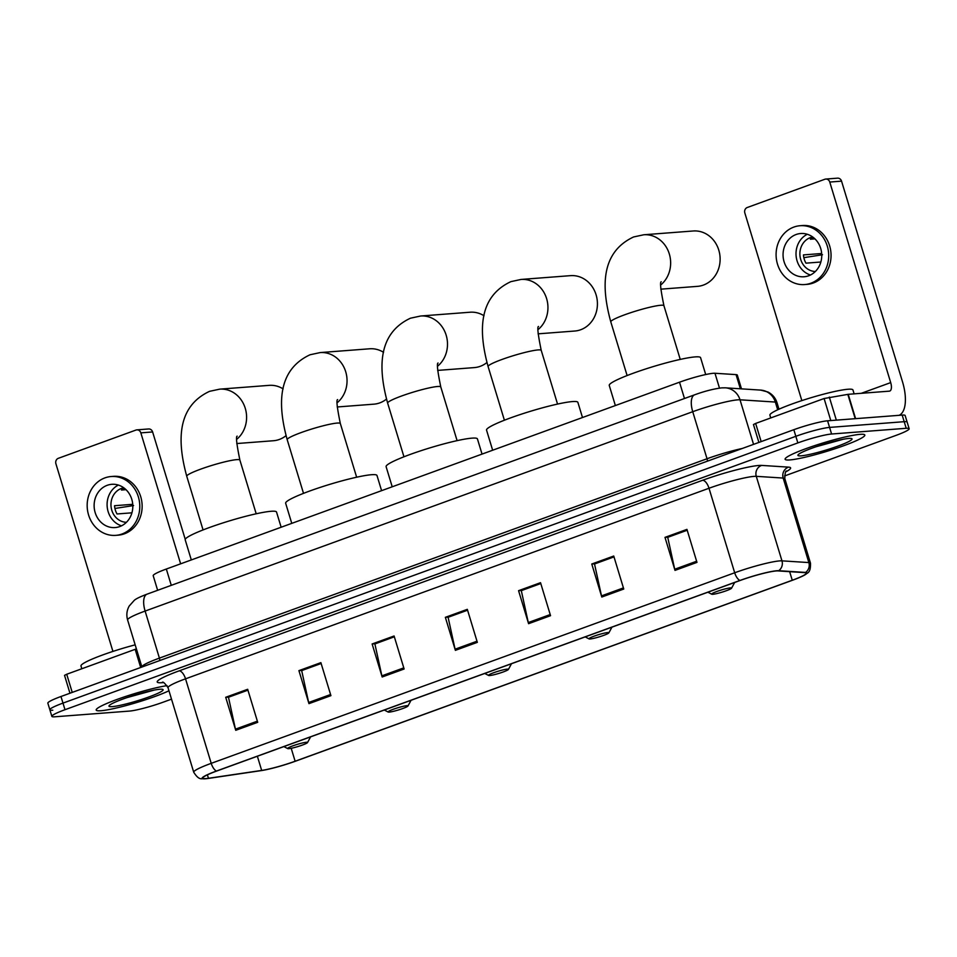 <?xml version="1.0" encoding="UTF-8"?>
<svg xmlns="http://www.w3.org/2000/svg" width="957" height="957" viewBox="0 0 957 957"><rect width="100%" height="100%" fill="white"/><g stroke="black" fill="none" stroke-linecap="round" stroke-linejoin="round"><path stroke-width="1.44" d="M157.642 590.302L153.204 575.695A26.03 2.859 -16.9 0 1 166.327 569.032L679.518 382.202A26.03 2.859 -16.9 0 1 714.975 373.266L736.065 374.618A26.03 2.859 -16.9 0 1 737.309 375.084L741.496 388.865M784.477 475.988L896.027 435.387A26.03 2.859 163.1 0 0 909.15 428.724L905.143 415.517A26.03 2.859 163.1 0 0 902.188 415.087L827.578 420.805A26.03 2.859 163.1 0 0 793.832 429.705L60.973 696.505A26.03 2.859 163.1 0 0 47.85 703.168L49.86 709.771A26.03 2.859 163.1 0 0 52.802 710.202M909.15 428.724A26.03 2.859 163.1 0 0 906.207 428.293L831.585 434.011A26.03 2.859 163.1 0 0 797.839 442.912L64.992 709.711L62.983 703.108A26.03 2.859 163.1 0 0 49.86 709.771A26.03 2.859 163.1 0 1 62.983 703.108L795.841 436.308L62.983 703.108L60.973 696.505M831.585 434.011L829.587 427.408A26.03 2.859 163.1 0 0 795.841 436.308A26.03 2.859 163.1 0 1 829.587 427.408L904.198 421.69L829.587 427.408L827.578 420.805M907.14 422.121A26.03 2.859 163.1 0 0 904.198 421.69A26.03 2.859 163.1 0 1 907.14 422.121M100.904 710.74A41.653 4.57 163.1 0 0 168.97 690.775A41.653 4.57 163.1 0 1 100.904 710.74A41.653 4.57 163.1 0 1 96.19 710.058A41.653 4.57 163.1 0 0 100.904 710.74M789.824 459.934A41.653 4.57 163.1 0 0 835.329 448.642A41.653 4.57 163.1 0 0 864.829 435.028A41.653 4.57 163.1 0 0 860.116 434.346A41.653 4.57 163.1 0 0 814.61 445.639A41.653 4.57 163.1 0 0 785.111 459.252A41.653 4.57 163.1 0 0 789.824 459.934A41.653 4.57 163.1 0 0 835.329 448.642A41.653 4.57 163.1 0 0 864.829 435.028A41.653 4.57 163.1 0 0 860.116 434.346A41.653 4.57 163.1 0 0 814.61 445.639A41.653 4.57 163.1 0 0 785.111 459.252A41.653 4.57 163.1 0 0 789.824 459.934M205.911 778.579A27.765 3.05 -16.9 0 1 202.764 778.125A27.765 3.05 -16.9 0 1 216.772 771.019L740.24 580.444A27.765 3.05 -16.9 0 1 778.053 570.922L804.945 572.645A27.765 3.05 -16.9 0 1 806.261 573.135A27.765 3.05 -16.9 0 1 792.264 580.241L295.127 761.234A27.765 3.05 -16.9 0 1 261.668 770.421L208.447 778.292A27.765 3.05 -16.9 0 1 205.911 778.579M205.324 778.795A28.459 3.122 163.1 0 0 207.92 778.496L261.153 770.624A28.459 3.122 163.1 0 0 295.438 761.21L792.575 580.217A28.459 3.122 163.1 0 0 805.244 574.678A28.459 3.122 163.1 0 0 805.579 572.43L778.687 570.707A28.459 3.122 163.1 0 0 739.917 580.468L216.449 771.043A28.459 3.122 163.1 0 0 204.475 778.842A28.459 3.122 163.1 0 0 205.324 778.795M696.971 562.381L686.947 529.377L664.983 537.367L675.008 570.384L696.971 562.381M687.21 530.238L667.735 537.332L674.709 569.236A6.938 3.062 70 0 0 675.008 570.384M668.142 537.188L664.983 537.367M623.761 589.034L613.736 556.029L591.773 564.02L601.797 597.036L623.761 589.034M613.999 556.89L594.524 563.984L601.498 595.888A6.938 3.062 70 0 0 601.797 597.036M594.931 563.84L591.773 564.02M550.55 615.686L540.526 582.681L518.562 590.672L528.587 623.689L550.55 615.686M540.789 583.543L521.314 590.636L528.288 622.54A6.938 3.062 70 0 0 528.587 623.689M521.721 590.493L518.562 590.672M257.708 722.308L247.672 689.291L225.708 697.282L235.745 730.299L257.708 722.308M247.935 690.164L228.472 697.246L235.446 729.15A6.938 3.062 70 0 0 235.745 730.299M228.867 697.103L225.708 697.282M330.919 695.655L320.882 662.639L298.919 670.63L308.955 703.646L330.919 695.655M321.145 663.512L301.682 670.594L308.656 702.498A6.938 3.062 70 0 0 308.955 703.646M302.077 670.45L298.919 670.63M404.129 669.003L394.093 635.986L372.129 643.977L382.166 676.994L404.129 669.003M375.288 643.798L394.344 636.8L374.893 643.941L381.867 675.845A6.938 3.062 70 0 0 382.166 676.994M375.276 643.738L372.129 643.977M477.34 642.35L467.315 609.334L445.352 617.325L455.376 650.341L477.34 642.35M467.578 610.195L448.103 617.289L455.077 649.193A6.938 3.062 70 0 0 455.376 650.341M448.51 617.145L445.352 617.325M167.08 685.643A41.653 4.57 163.1 0 0 122.137 697.641A41.653 4.57 163.1 0 0 96.19 710.058A41.653 4.57 163.1 0 1 122.137 697.641A41.653 4.57 163.1 0 1 167.08 685.643M64.992 709.711A26.03 2.859 163.1 0 0 51.857 716.374A26.03 2.859 163.1 0 0 54.812 716.793L129.422 711.087A26.03 2.859 163.1 0 0 163.169 702.187L171.518 699.148M594.907 563.781L613.975 556.842M668.13 537.128L687.198 530.19M302.065 670.39L321.133 663.452M228.855 697.043L247.923 690.105M521.697 590.433L540.765 583.495M448.486 617.086L467.554 610.147M135.164 644.851A43.388 4.761 163.1 0 0 80.986 666L81.824 668.752M112.172 706.637A28.291 3.11 163.1 0 0 144.519 698.49A28.291 3.11 163.1 0 0 162.846 689.447A28.291 3.11 163.1 0 0 159.915 689.255A28.291 3.11 163.1 0 0 130.463 696.445A28.291 3.11 163.1 0 0 109.038 705.799A28.291 3.11 163.1 0 0 112.172 706.637M126.97 697.617L154.089 690.117M146.744 691.755L140.212 693.49M140.691 667.484L135.176 649.324L66.715 674.254L72.23 692.401M140.835 432.863A4.342 3.864 -94.4 0 0 136.851 429.86L148.634 428.963A4.342 3.864 85.6 0 1 152.618 431.954L140.835 432.863L180.634 563.817M185.239 539.329L152.618 431.954M136.851 429.86A4.342 3.864 -94.4 0 0 135.93 430.064L58.317 458.319A4.342 3.864 -94.4 0 0 55.913 463.774L112.926 651.418M69.957 693.227L64.526 675.355L66.715 674.254M135.176 649.324L136.408 648.906M107.208 485.307A21.7 19.331 -94.4 0 0 94.54 510.045A21.7 19.331 -94.4 0 0 115.127 527.57A21.7 19.331 -94.4 0 0 119.745 526.577A21.7 19.331 -94.4 0 0 132.401 501.839A21.7 19.331 -94.4 0 0 111.813 484.314A21.7 19.331 -94.4 0 0 107.208 485.307M118.393 485.067A21.7 19.331 -94.4 0 0 107.16 506.42A21.7 19.331 -94.4 0 0 121.515 525.824M124.494 488.345A17.358 15.468 85.6 0 0 121.455 490.032L126.013 489.673M132.736 504.315L114.541 505.715A17.358 15.468 85.6 0 0 117.041 513.969L131.922 512.82M123.788 487.807A17.358 15.468 -94.4 0 0 121.419 488.441A17.358 15.468 -94.4 0 0 111.168 507.497A17.358 15.468 -94.4 0 0 126.432 522.295M115.725 535.358L118.082 535.178A29.511 26.294 -94.4 0 0 124.35 533.827A29.511 26.294 -94.4 0 0 141.576 500.188A29.511 26.294 -94.4 0 0 113.572 476.347L111.215 476.526A29.511 26.294 -94.4 0 0 104.947 477.878A29.511 26.294 -94.4 0 0 87.733 511.517A29.511 26.294 -94.4 0 0 115.725 535.358A29.511 26.294 -94.4 0 0 121.994 534.006A29.511 26.294 -94.4 0 0 139.22 500.367A29.511 26.294 -94.4 0 0 111.215 476.526M114.924 508.466L133.597 505.547M236.762 443.546L273.439 440.734A27.765 24.75 -94.4 0 0 279.348 439.454A27.765 24.75 -94.4 0 0 286.035 435.65M283.116 388.889A27.765 24.75 -94.4 0 0 269.192 385.36L219.715 389.152A27.765 24.75 85.6 0 1 244.956 407.359A27.765 24.75 85.6 0 1 236.75 439.287M306.36 742.273A10.419 1.148 163.1 0 0 294.457 745.276A10.419 1.148 163.1 0 0 287.71 748.601A10.419 1.148 163.1 0 0 288.787 748.673A10.419 1.148 163.1 0 0 299.625 746.017A10.419 1.148 163.1 0 0 307.508 742.584A10.419 1.148 163.1 0 0 306.36 742.273M281.143 527.223L276.537 512.055A47.73 5.24 163.1 0 0 271.142 511.277A47.73 5.24 163.1 0 0 218.997 524.209A47.73 5.24 163.1 0 0 185.203 539.808L191.316 559.929M337.211 406.976L373.888 404.165A27.765 24.75 -94.4 0 0 379.785 402.885A27.765 24.75 -94.4 0 0 386.484 399.081M383.566 352.32A27.765 24.75 -94.4 0 0 369.641 348.791L320.164 352.583A27.765 24.75 85.6 0 1 345.405 370.79A27.765 24.75 85.6 0 1 337.199 402.718M406.809 705.704A10.419 1.148 163.1 0 0 394.894 708.706A10.419 1.148 163.1 0 0 388.147 712.032A10.419 1.148 163.1 0 0 389.236 712.104A10.419 1.148 163.1 0 0 400.074 709.448A10.419 1.148 163.1 0 0 407.957 706.015A10.419 1.148 163.1 0 0 406.809 705.704M381.592 490.654L376.986 475.485A47.73 5.24 163.1 0 0 371.579 474.708A47.73 5.24 163.1 0 0 319.447 487.639A47.73 5.24 163.1 0 0 285.653 503.238L291.765 523.359M437.66 370.407L474.337 367.596A27.765 24.75 -94.4 0 0 480.235 366.316A27.765 24.75 -94.4 0 0 486.934 362.512M484.015 315.75A27.765 24.75 -94.4 0 0 470.09 312.221L420.613 316.013A27.765 24.75 85.6 0 1 445.854 334.22A27.765 24.75 85.6 0 1 437.648 366.148M507.246 669.134A10.419 1.148 163.1 0 0 495.343 672.137A10.419 1.148 163.1 0 0 488.596 675.463A10.419 1.148 163.1 0 0 489.685 675.534A10.419 1.148 163.1 0 0 500.523 672.891A10.419 1.148 163.1 0 0 508.406 669.445A10.419 1.148 163.1 0 0 507.246 669.134M482.041 454.097L477.435 438.928A47.73 5.24 163.1 0 0 472.028 438.139A47.73 5.24 163.1 0 0 419.896 451.07A47.73 5.24 163.1 0 0 386.102 466.669L392.214 486.79M538.097 333.837L574.786 331.026A27.765 24.75 -94.4 0 0 580.684 329.746A27.765 24.75 -94.4 0 0 596.893 298.094A27.765 24.75 -94.4 0 0 570.539 275.652L521.051 279.444A27.765 24.75 85.6 0 1 546.303 297.651A27.765 24.75 85.6 0 1 538.085 329.579M607.695 632.565A10.419 1.148 163.1 0 0 595.792 635.568A10.419 1.148 163.1 0 0 589.045 638.893A10.419 1.148 163.1 0 0 590.122 638.965A10.419 1.148 163.1 0 0 600.96 636.321A10.419 1.148 163.1 0 0 608.855 632.876A10.419 1.148 163.1 0 0 607.695 632.565M582.49 417.527L577.884 402.359A47.73 5.24 163.1 0 0 572.477 401.569A47.73 5.24 163.1 0 0 520.345 414.501A47.73 5.24 163.1 0 0 486.539 430.1L492.652 450.221M660.808 289.17L697.486 286.358A27.765 24.75 -94.4 0 0 703.383 285.078A27.765 24.75 -94.4 0 0 719.592 253.426A27.765 24.75 -94.4 0 0 693.239 230.984L643.762 234.776A27.765 24.75 85.6 0 1 669.003 252.983A27.765 24.75 85.6 0 1 660.797 284.911M730.406 587.897A10.419 1.148 163.1 0 0 718.492 590.9A10.419 1.148 163.1 0 0 711.745 594.225A10.419 1.148 163.1 0 0 712.833 594.297A10.419 1.148 163.1 0 0 723.671 591.641A10.419 1.148 163.1 0 0 731.555 588.208A10.419 1.148 163.1 0 0 730.406 587.897M705.704 374.546L700.584 357.679A47.73 5.24 163.1 0 0 695.177 356.901A47.73 5.24 163.1 0 0 643.044 369.833A47.73 5.24 163.1 0 0 609.25 385.432L615.363 405.553M830.796 420.554L824.097 398.519L755.647 423.437L761.162 441.596M899.149 415.314A34.715 15.288 70 0 0 902.475 381.699L841.55 181.148L829.767 182.057L890.692 382.609A8.673 3.816 -110 0 1 889.735 391.066A8.673 3.816 -110 0 1 889.28 391.162L848.213 394.308L855.606 418.652M829.767 182.057A4.342 3.864 -94.4 0 0 825.771 179.055L837.554 178.158A4.342 3.864 85.6 0 1 841.55 181.148M825.771 179.055A4.342 3.864 -94.4 0 0 824.85 179.258L747.25 207.513A4.342 3.864 -94.4 0 0 744.833 212.968L801.846 400.612M758.889 442.421L753.458 424.549L755.647 423.437M824.097 398.519L848.213 394.308M796.128 234.501A21.7 19.331 -94.4 0 0 783.472 259.239A21.7 19.331 -94.4 0 0 804.059 276.764A21.7 19.331 -94.4 0 0 808.665 275.772A21.7 19.331 -94.4 0 0 821.333 251.033A21.7 19.331 -94.4 0 0 800.746 233.508A21.7 19.331 -94.4 0 0 796.128 234.501M807.313 234.262A21.7 19.331 -94.4 0 0 796.08 255.615A21.7 19.331 -94.4 0 0 810.435 275.006M813.426 237.539A17.358 15.468 85.6 0 0 810.376 239.226L814.933 238.867M821.656 253.509L803.461 254.909A17.358 15.468 85.6 0 0 805.973 263.163L820.843 262.015M812.72 237.001A17.358 15.468 -94.4 0 0 810.34 237.635A17.358 15.468 -94.4 0 0 800.088 256.691A17.358 15.468 -94.4 0 0 815.364 271.489M804.658 284.552L807.002 284.373A29.511 26.294 -94.4 0 0 813.283 283.009A29.511 26.294 -94.4 0 0 830.497 249.382A29.511 26.294 -94.4 0 0 802.504 225.529L800.148 225.72A29.511 26.294 -94.4 0 0 793.867 227.072A29.511 26.294 -94.4 0 0 776.653 260.711A29.511 26.294 -94.4 0 0 804.658 284.552A29.511 26.294 -94.4 0 0 810.926 283.2A29.511 26.294 -94.4 0 0 828.14 249.562A29.511 26.294 -94.4 0 0 800.148 225.72M803.856 257.66L822.518 254.741M854.123 393.853L852.95 389.966A43.388 4.761 163.1 0 0 848.034 389.248A43.388 4.761 163.1 0 0 800.638 401.007A43.388 4.761 163.1 0 0 769.907 415.182L770.744 417.946M801.105 455.831A28.291 3.11 163.1 0 0 833.439 447.685A28.291 3.11 163.1 0 0 851.778 438.641A28.291 3.11 163.1 0 0 848.835 438.45A28.291 3.11 163.1 0 0 819.383 445.639A28.291 3.11 163.1 0 0 797.971 454.982A28.291 3.11 163.1 0 0 801.105 455.831M815.902 446.799L843.021 439.311M835.664 440.95L829.133 442.684M171.279 585.337L166.327 569.032M740.371 388.793L736.065 374.618M719.485 388.111L714.975 373.266M684.47 398.507L679.518 382.202M777.694 409.787L775.337 402.06A17.358 16.556 -86.3 0 0 760.671 390.097L767.897 391.987C772.395 394.296 775.433 397.861 776.988 402.682A34.715 3.804 163.1 0 0 775.337 402.06L740.012 399.799A34.715 3.804 163.1 0 0 737.727 399.847A34.715 3.804 163.1 0 0 692.736 411.701L145.117 611.068A34.715 3.804 163.1 0 0 127.604 619.957C126.228 615.1 126.755 610.458 129.207 606.044L134.255 600.362C135.966 598.783 140.224 596.725 147.031 594.165L694.662 394.798A17.358 7.644 -110 0 0 692.736 411.701L707.032 458.75A34.715 3.804 -16.9 0 1 742.273 448.474M159.771 660.533A4.342 1.914 70 0 0 159.412 658.117L145.117 611.068A17.358 7.644 -110 0 1 147.031 594.165M753.554 444.359L740.012 399.799A17.358 16.556 -86.3 0 0 725.346 387.824L760.671 390.097M141.911 667.041L141.899 667.005A34.715 3.804 -16.9 0 1 159.412 658.117L707.032 458.75A4.342 1.914 70 0 1 707.39 461.166M793.832 429.705L797.839 442.912M902.188 415.087L906.207 428.293M163.288 682.592A43.388 4.761 -16.9 0 1 179.115 670.869L702.57 480.294A8.673 3.816 -110 0 1 709.005 488.249L185.538 678.824A34.715 3.804 163.1 0 0 168.037 687.712C164.903 683.262 163.001 681.468 162.319 682.341M702.57 480.294A43.388 4.761 -16.9 0 1 758.817 465.473A43.388 4.761 -16.9 0 1 761.664 465.413L788.556 467.136A43.388 4.761 -16.9 0 1 785.912 471.789M754.008 476.383A34.715 3.804 163.1 0 0 709.005 488.249L734.689 572.764A34.715 3.804 -16.9 0 1 781.965 560.85L808.856 562.572A34.715 3.804 -16.9 0 1 810.495 563.195L784.824 478.679A34.715 3.804 163.1 0 0 783.173 478.057L756.281 476.335A34.715 3.804 163.1 0 0 754.008 476.383M805.579 572.43A8.673 8.278 -86.3 0 0 808.856 562.572L783.173 478.057A8.673 8.278 93.7 0 1 788.556 467.136M778.687 570.707A8.673 8.278 -86.3 0 0 781.965 560.85L756.281 476.335A8.673 8.278 93.7 0 1 761.664 465.413M739.917 580.468A8.673 3.816 -110 0 1 734.689 572.764L211.222 763.339A8.673 3.816 70 0 0 216.449 771.043M204.475 778.842C201.903 778.041 199.451 781.283 193.721 772.227A34.715 3.804 -16.9 0 1 211.222 763.339L185.538 678.824A8.673 3.816 -110 0 0 179.115 670.869M792.264 580.241L789.645 571.664M208.447 778.292L207.394 774.835M261.668 770.421L257.361 756.233M295.127 761.234L291.203 748.302M476.993 641.214L455.077 649.193M403.782 667.866L381.867 675.845M330.572 694.519L308.656 702.498M257.361 721.171L235.446 729.15M550.203 614.561L528.288 622.54M623.414 587.909L601.498 595.888M696.636 561.245L674.709 569.236M203.063 529.927L186.747 476.239A27.765 3.05 -16.9 0 1 200.755 469.121A27.765 3.05 -16.9 0 1 236.75 459.635A27.765 3.05 -16.9 0 1 239.884 460.09C236.63 444.192 235.733 436.213 237.192 436.165M303.513 493.357L287.196 439.67A27.765 3.05 -16.9 0 1 301.204 432.552A27.765 3.05 -16.9 0 1 337.199 423.066A27.765 3.05 -16.9 0 1 340.333 423.52C337.067 407.622 336.17 399.643 337.642 399.595M403.962 456.8L387.645 403.1A27.765 3.05 -16.9 0 1 401.641 395.983A27.765 3.05 -16.9 0 1 437.636 386.496A27.765 3.05 -16.9 0 1 440.782 386.951C437.516 371.053 436.619 363.086 438.091 363.026M504.399 420.231L488.094 366.531A27.765 3.05 -16.9 0 1 502.09 359.425A27.765 3.05 -16.9 0 1 538.085 349.927A27.765 3.05 -16.9 0 1 541.231 350.382C537.966 334.483 537.068 326.516 538.54 326.457M627.11 375.551L610.793 321.863A27.765 3.05 -16.9 0 1 624.801 314.745A27.765 3.05 -16.9 0 1 660.785 305.259A27.765 3.05 -16.9 0 1 663.931 305.714C660.665 289.815 659.768 281.837 661.239 281.789M890.692 382.609L861.312 393.303M855.211 418.688L847.818 394.356M829.324 397.083L836.334 420.135M694.662 394.798C704.783 391.126 713.814 388.817 721.769 387.872L725.346 387.824M127.604 619.957L141.899 667.005M776.988 402.682L778.974 409.201M805.244 574.678C806.93 572.573 810.77 573.913 810.495 563.195M51.857 716.374L49.86 709.771M193.721 772.227L168.037 687.712M784.824 478.679C784.955 473.237 785.541 470.688 786.582 471.035M186.747 476.239C177.547 442.732 176.076 406.976 209.571 391.329L219.715 389.152M287.71 748.601L283.882 746.592M307.508 742.584L310.618 736.854M256.201 513.789L239.884 460.09M287.196 439.67C277.985 406.163 276.525 370.407 310.02 354.772L320.164 352.583M388.147 712.032L384.319 710.022M407.957 706.015L411.067 700.285M356.65 477.22L340.333 423.52M387.645 403.1C378.434 369.593 376.974 333.837 410.457 318.202L420.613 316.013M488.596 675.463L484.768 673.453M508.406 669.445L511.505 663.715M457.099 440.651L440.782 386.951M488.094 366.531C478.883 333.024 477.423 297.268 510.906 281.633L521.051 279.444M589.045 638.893L585.217 636.884M608.855 632.876L611.954 627.146M557.548 404.081L541.231 350.382M610.793 321.863C601.582 288.356 600.123 252.6 633.618 236.953L643.762 234.776M711.745 594.225L707.917 592.216M731.555 588.208L734.665 582.478M680.248 359.413L663.931 305.714"/></g></svg>
